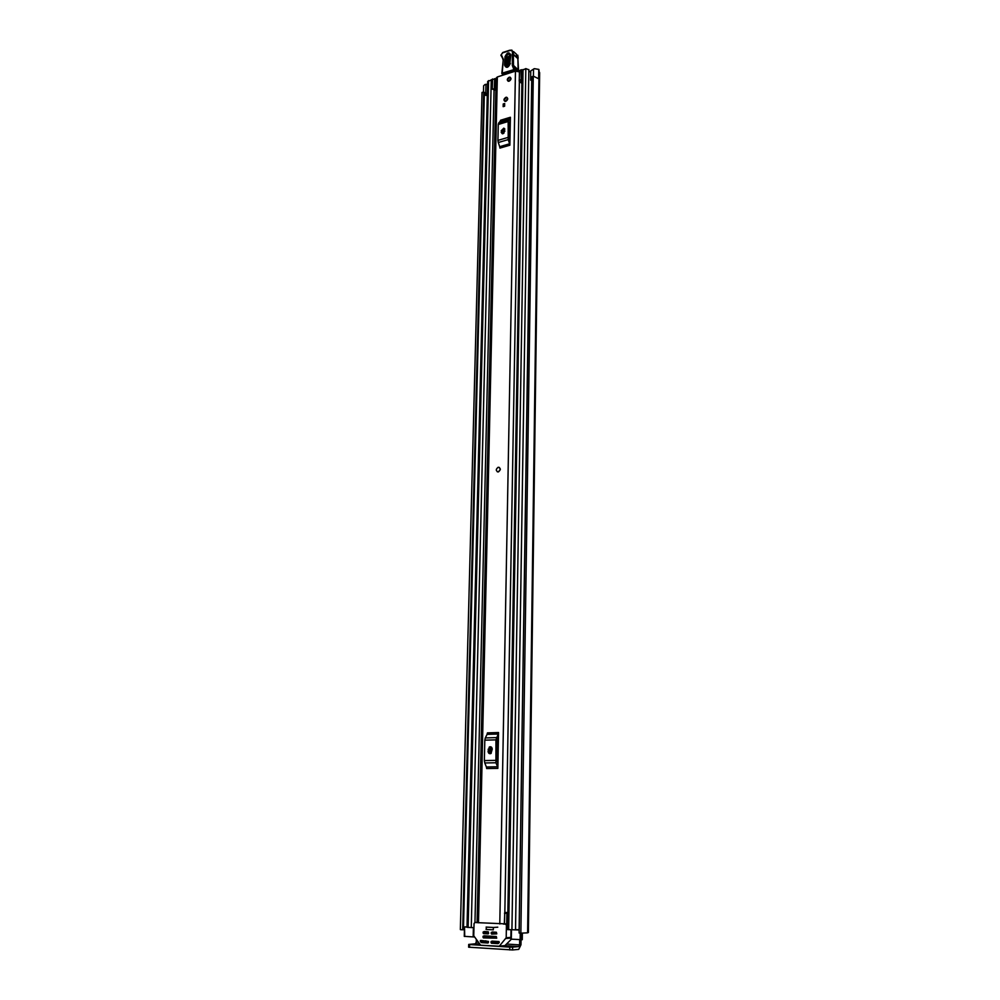 <?xml version="1.0" encoding="UTF-8"?>
<svg xmlns="http://www.w3.org/2000/svg" width="1000" height="1000" viewBox="0 0 1000 1000"><rect width="100%" height="100%" fill="white"/><g stroke="black" fill="none" stroke-linecap="round" stroke-linejoin="round"><path stroke-width="1.5" d="M504.888 945.688L518.775 946.562L512.612 947.138L512.575 949.963L518.725 949.375L520.988 944.75L521.062 939.825M478.162 942.275L476.238 942.15L476.3 939.712M519.675 939.775L519.6 944.875L507.025 944.087M527.625 932.663L528.375 932.537L539.65 72.65L539.038 71.55M520.862 933.162L519.125 933.037L531.812 76.8L533.288 76.137L520.862 933.162L527.612 932.837L539.05 70.325L538.85 69.412L534.338 68.662L530.737 70.912L530.6 80.113L531.763 79.338M483.462 92.013L483.612 85.8L484.988 84.513L487.625 84.15M487.375 94.388L485.763 95.375M484.338 93.725L487.4 93.212M464.45 929.425L463.438 929.488M486.012 94.537L485.988 95.45L484.325 94.438M482.038 92.438L460.35 929.562L482.038 92.438L483.762 92.075L462.7 929.788L460.662 929.7M533.288 76.137L538.725 78.787L538.85 69.412M519.125 933.037L531.8 76.925L519.113 933.012M462.938 929.788L483.963 92.125L463.425 929.75L462.7 929.788M476.238 942.15L475.375 943.812L479.487 944.075M518.775 946.562L519.6 944.875M512.575 949.963L468.638 947.188L468.713 944.425L475.375 943.812M468.713 944.425L469.613 944.55L469.538 947.325M509.738 949.95L509.787 947.125L469.613 944.55M509.787 947.125L512.612 947.138M538.65 78.625L538.775 69.438M531.75 80.612L530.6 80.113M497.35 471.825L498.475 471.9L500.363 469.3L499.25 467.375M503.963 99.913L505.012 101.388L507.75 98.725L506.7 97.263L503.963 99.913M507.262 79.825L508.263 81.263L511.037 78.612L510.05 77.175L507.262 79.825M503.288 924.025L505.562 924.15L506.413 925.263L506.2 937.75L499.275 946.225L480.675 945.238L473.762 935.812L474.05 923.512L474.913 922.487L477.088 922.613L496.125 78.112L497.337 76.963L515.462 71.112L519.375 71.888M477.088 922.638L507.663 923.95M510.4 117.263L510.125 118.25L500.238 121.25L500.525 120.262L510.4 117.263L509.862 145.213L499.938 148.1L499.7 146.688L509.625 143.787L509.862 145.213M498.537 732.537L498.212 734.025L487.088 734.362L487.425 732.875L498.537 732.537L497.85 768.388L486.662 768.55L486.388 766.975L497.587 766.787L497.85 768.388M504.675 103.513L504.625 106.213L503.162 106.662L503.225 103.963L504.675 103.513M504.787 912.65L504.325 923.975M504.837 912.562L507.85 912.487M510.337 121.1L509.363 122.487L509.062 138.438L509.938 141.337M501.188 132.287L502.287 133.763L504.862 131.188L503.8 128.162L501.225 130.725L502.463 133.775M504.837 129.113L502.425 131.688L502.4 133.25M510.125 118.25L508.162 121.5L508.2 139.613L498.275 142.525L499.7 146.688M498.275 142.525L497.912 140.4L507.85 137.475M508.162 121.5L498.263 124.488L497.912 140.4M498.263 124.488L498.7 123L508.587 120.013M500.238 121.25L498.7 123M508.2 139.613L509.625 143.787M498.45 737.438L497.337 740.05L496.938 760.525L497.95 763.413M488.062 751.275C488.338 753.337 489.312 754.062 490.988 753.475L492.25 749.175C491.975 747.125 491 746.4 489.338 746.975L488.062 751.275L489.45 751.45L490.55 753.662M491.15 746.963L489.5 749.438L489.45 751.45M498.212 734.025L495.95 739.862L495.95 762.763L484.762 762.962L486.388 766.975M484.762 762.962L484.363 760.588L495.55 760.375M495.95 739.862L484.8 740.175L484.363 760.588M484.8 740.175L485.3 737.925L496.45 737.6M487.088 734.362L485.3 737.925M495.95 762.763L497.587 766.787M504.513 913.275L507.837 913.263M504.513 913.088L507.837 913.138M504.113 106.375L503.225 103.963M510.213 55.375L510.025 54.8C508.475 53.738 507.275 54.413 506.45 56.812L505.988 65.213L508.025 66.588L509.775 64.125M504.137 74.763L504.05 73.888M514.462 70.725L514.462 71.438M507.512 66.737L507.438 57.237L510.1 55.4M510.225 55.475L509.787 63.85M518.587 71.275L517.863 58.587L513.362 54.562L513.475 65.388L515.075 69.625L513.913 69.612L512.3 65.338L512.4 53.55C512.737 51.212 511.85 50.225 509.725 50.575L502.65 52.862L501.287 54.612L503.312 59.212L502.212 73.15L513.913 69.612L514.338 70.775L502.638 74.312L502.212 73.15L503.438 75M510.2 50.225L511.912 50.138L513.538 53.938L512.2 54.25M513.5 51.562L516.413 54.175L517.825 59.025M510.35 63.463C508.2 67.962 506.275 68.525 504.562 65.138L505.025 56.737C507.163 52.237 509.087 51.675 510.812 55.038L509.75 64L510.812 55.038M509.425 65.113L509.862 57.038L508.862 57.325L508.413 65.725L506.987 65.638M509.188 77.237L510.05 77.175C511.55 78.4 511.238 79.737 509.113 81.213L508.263 81.263C506.75 80.05 507.05 78.713 509.188 77.237M498.312 467.25C500.85 468.275 500.887 469.825 498.425 471.875L498.225 471.925C495.688 470.875 495.662 469.338 498.125 467.287L498.312 467.25M505.887 97.325L506.7 97.263C508.263 98.475 507.975 99.838 505.812 101.325L505.012 101.388C503.438 100.175 503.738 98.812 505.887 97.325M487.663 937.513L496.7 938.1L483.45 937.9L483.038 937.35L487.4 937L487.413 936M473.95 927.663L467.088 927.325L487.688 81.425L492.362 79.588M528.825 70.825L530.712 72.225M519.163 929.688L515.525 929.7M519.163 930L507.562 929.587L522.112 70.375L525.825 68.587L528.787 69.763M495.85 90.312L492.137 89.087L492.362 79.375L496.1 78.925M521.9 83.5L519.212 81.125L519.65 70.588L519.212 81.125M521.925 81.825L521.2 80.925M474.3 936.988L464.45 936.363M522.362 933.175L522.275 939.7L511.188 939.163M519.65 70.588L521.15 69.737L521.188 81.3M520.988 79.562L519.475 80.388M521.15 69.737L521.925 69.85L521.763 79.662M495.887 88.637L492.137 89.087M494.588 78.662L494.363 88.375M492.3 88.688L492.525 78.963M464.275 936.4L464.513 926.9L467.1 926.825M464.513 926.9L464.725 936.45M467.1 927.075L464.963 926.963M486.5 927.062L486.062 929.438L493.312 929.85L493.35 927.487L497.788 927.175M486.112 927.087L493.35 927.487M494.725 941.287L491.05 941.587L491.025 942.663L495.363 942.3L495.387 941.325M495.363 942.3L495.788 942.862L491.45 943.238L498.1 943.65L499.288 942.487L499 941.55L491.925 941.112M486.163 942L485.887 940.837L480.312 941.3L481.138 942.425L486.163 942L481.438 942.6L488.025 943.012L488.488 941.438L481.062 940.438M495.275 932.175L491.238 932.475L491.213 933.538L495.538 933.213L495.562 932.188M495.538 933.213L495.962 933.775L491.625 934.1L496.775 933.875L496.375 932.237L492.163 931.988M487.225 931.7L483.15 932L483.125 933.075L487.488 932.75L487.5 931.725M487.488 932.75L488.65 933.35L488.263 931.762L484.075 931.525M486.938 935.975L483.062 936.275L483.038 937.35M483.45 937.9L496.7 938.175L496.3 936.525L483.963 935.8M498.975 946.375L504.837 945.713L511.312 939.275L511.475 929.887M480.312 941.3L480.387 940.487M487.887 933.3L483.125 933.075M495.788 942.862L498.812 943.05M486.262 942.188L488.475 942.4M495.962 933.775L496.775 933.825M483.537 933.625L488.212 933.9M493.612 927.475L486.5 927.113M533.413 76.15L533.513 69.05M467.025 926.825L487.312 94.4M527.762 932.663L539.15 71.662M485.75 93.362L485.975 84.312M478.488 922.812L497.337 76.963M499.787 923.962L515.462 71.112M501.225 130.725L502.425 131.688M488.113 749.275L489.5 749.438M506.9 913.238L506.725 923.925M504.7 913.25L504.513 923.95M516.55 70.925L515.075 69.625L514.338 70.775M518.188 71.112L514.312 67.7L513.225 67.888M518.062 69.812L513.475 65.388L512.3 65.338M517.788 55.175L518.162 58.212L512.4 53.55M502.762 52.488L500.875 55.237L502.638 58.238L501.275 54.887M503.05 59.825L502.075 56.6M503.2 75.075L501.825 73.5L503.312 59.212M518.112 69.562L517.925 58.375M506.45 56.812L505.025 56.737M505.988 65.213L504.562 65.138M508.862 57.325L507.438 57.237M489.95 753.125L490.062 747.75M490.325 753.512L490.45 747.337M491.175 753.35L491.3 747.062M502.863 133.725L502.938 130.238M507.225 913.125L507.238 912.475M503.2 133.625L503.275 129.825M503.95 133.125L504.025 129.288M488.738 937.613L488.775 936.087M519.138 929.688L531.712 80.588M468.113 927.45L488.587 80.6M471.262 927.625L491.262 79.725M511.925 929.912L525.825 68.587M508.663 929.725L523.062 69.475M519.275 80.85L519.438 71.05M495.45 78.775L495.238 88.488M521.825 939.788L521.912 933.162M521.65 933.162L521.55 939.812M520.138 939.8L520.237 933.15M473.175 936.963L473.387 927.675M510.875 937.375L506.2 937.75M505.925 938.5L510.863 938.1M507.663 924L505.562 924.15M506.413 925.263L507.638 925.188M494.075 89.35L474.963 922.487L477.088 922.35M505 945.612L499.387 946.112M484.375 92.463L463.425 929.75M504.837 912.675L519.375 81.6M503.8 128.162L504.775 128.938M489.338 746.975L490.725 747.15M509.825 50.213L502.987 52.425M518.112 69.612L518.612 71.287M515.525 929.875L528.837 69.538M510.85 939.212L511 929.862M499.275 946.225L504.837 945.713"/></g></svg>
